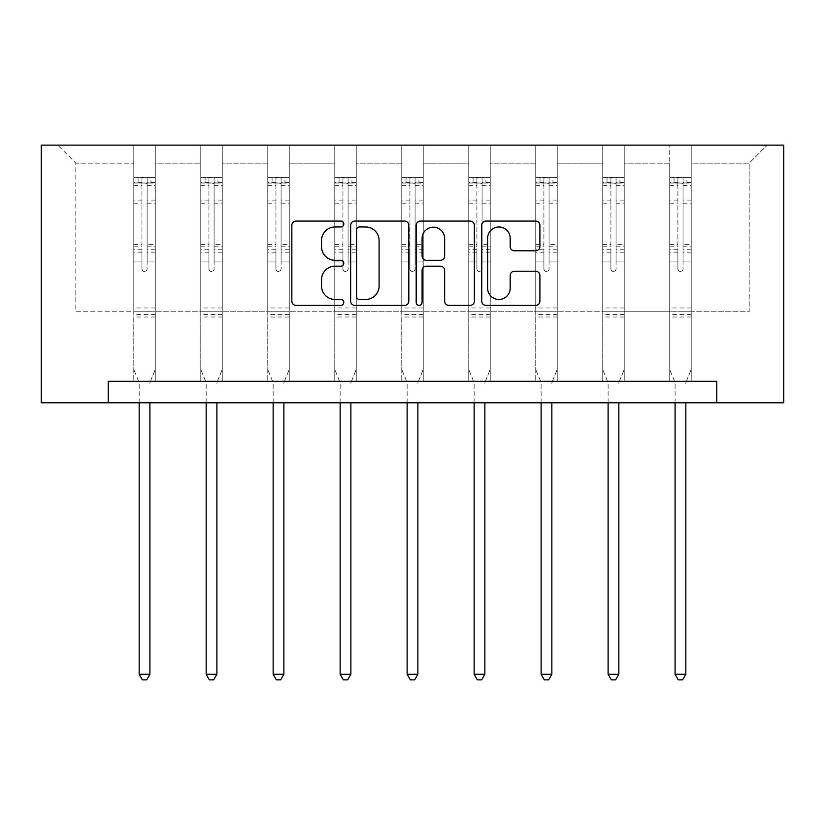 <?xml version="1.0" encoding="UTF-8"?>
<svg xmlns="http://www.w3.org/2000/svg" width="825" height="825" viewBox="0 0 825 825"><rect width="100%" height="100%" fill="white"/><g stroke="black" fill="none" stroke-linecap="round" stroke-linejoin="round"><path stroke-width="0.62" stroke-dasharray="4.12 3.09" d="M343.788 224.029A2.949 2.949 0 0 0 340.838 221.079L296.051 221.079A4.218 4.218 0 0 0 291.844 225.287L291.844 301.166A4.218 4.218 0 0 0 296.051 305.384L340.838 305.384A2.949 2.949 0 0 0 343.788 302.424A2.949 2.949 0 0 0 340.838 299.475L335.043 299.475A13.489 13.489 0 0 1 321.554 285.986L321.554 279.665A13.489 13.489 0 0 1 335.043 266.176L340.838 266.176A2.949 2.949 0 0 0 343.788 263.227A2.949 2.949 0 0 0 340.838 260.277L335.043 260.277A13.489 13.489 0 0 1 321.554 246.788L321.554 240.467A13.489 13.489 0 0 1 335.043 226.978L340.838 226.978A2.949 2.949 0 0 0 343.788 224.029M691.206 311.757L691.206 163.164L749.183 163.164L767.219 145.128L691.206 145.128L767.219 145.128L749.183 163.164L691.206 163.164L691.206 145.128L691.206 381.325L669.735 381.325L691.206 381.325L669.735 381.325L691.206 381.325L691.206 145.128L624.216 145.128L691.206 145.128L691.206 311.757L749.183 311.757L749.183 163.164L749.183 311.757L691.206 311.757L691.206 381.325L691.206 311.757L624.216 311.757L669.735 311.757L669.735 163.164L669.735 311.757L691.206 311.757M716.76 402.796L716.76 381.325L716.76 402.796L783.75 402.796L783.75 145.128L41.25 145.128L41.25 402.796L108.24 402.796L108.24 381.325L716.76 381.325L108.24 381.325L716.76 381.325L716.76 402.796L108.24 402.796L108.24 381.325L108.24 402.796M602.745 145.128L624.216 145.128L624.216 381.325L602.745 381.325L624.216 381.325L602.745 381.325L624.216 381.325L624.216 145.128L557.226 145.128L602.745 145.128L602.745 381.325L602.745 145.128L602.745 311.757L557.226 311.757L602.745 311.757L602.745 163.164L557.226 163.164L557.226 311.757L557.226 145.128L557.226 381.325L535.745 381.325L557.226 381.325L535.745 381.325L557.226 381.325L557.226 145.128L490.225 145.128L557.226 145.128L557.226 163.164L602.745 163.164L602.745 145.128M468.755 145.128L490.225 145.128L490.225 381.325L468.755 381.325L490.225 381.325L468.755 381.325L490.225 381.325L490.225 145.128L423.235 145.128L468.755 145.128L468.755 381.325L468.755 145.128L468.755 311.757L423.235 311.757L468.755 311.757L468.755 163.164L423.235 163.164L423.235 311.757L423.235 145.128L423.235 381.325L401.765 381.325L423.235 381.325L401.765 381.325L423.235 381.325L423.235 145.128L356.245 145.128L423.235 145.128L423.235 163.164L468.755 163.164L468.755 145.128M334.775 145.128L356.245 145.128L356.245 381.325L334.775 381.325L356.245 381.325L334.775 381.325L356.245 381.325L356.245 145.128L289.255 145.128L334.775 145.128L334.775 381.325L334.775 145.128L334.775 311.757L289.255 311.757L334.775 311.757L334.775 163.164L289.255 163.164L289.255 311.757L289.255 145.128L289.255 381.325L267.774 381.325L289.255 381.325L267.774 381.325L289.255 381.325L289.255 145.128L222.255 145.128L289.255 145.128L289.255 163.164L334.775 163.164L334.775 145.128M200.784 145.128L222.255 145.128L222.255 381.325L200.784 381.325L222.255 381.325L200.784 381.325L222.255 381.325L222.255 145.128L155.265 145.128L200.784 145.128L200.784 381.325L200.784 145.128L200.784 311.757L155.265 311.757L200.784 311.757L200.784 163.164L155.265 163.164L155.265 311.757L155.265 145.128L155.265 381.325L133.794 381.325L155.265 381.325L133.794 381.325L155.265 381.325L155.265 145.128L57.781 145.128L155.265 145.128L155.265 163.164L200.784 163.164L200.784 145.128M669.735 163.164L624.216 163.164L624.216 311.757L624.216 145.128L624.216 163.164L669.735 163.164L669.735 145.128L669.735 381.325L669.735 163.164M535.745 163.164L535.745 311.757L490.225 311.757L535.745 311.757L535.745 163.164L490.225 163.164L490.225 311.757L490.225 145.128L490.225 163.164L535.745 163.164L535.745 145.128L535.745 381.325L535.745 163.164M401.765 163.164L401.765 311.757L356.245 311.757L401.765 311.757L401.765 163.164L356.245 163.164L356.245 311.757L356.245 145.128L356.245 163.164L401.765 163.164L401.765 145.128L401.765 381.325L401.765 163.164M267.774 163.164L267.774 311.757L222.255 311.757L267.774 311.757L267.774 163.164L222.255 163.164L222.255 311.757L222.255 145.128L222.255 163.164L267.774 163.164L267.774 145.128L267.774 381.325L267.774 163.164M133.794 163.164L133.794 311.757L75.817 311.757L75.817 163.164L133.794 163.164L75.817 163.164L57.781 145.128L75.817 163.164L75.817 311.757L133.794 311.757L133.794 145.128L133.794 381.325L133.794 163.164M602.745 311.757L624.216 311.757L624.216 381.325L624.216 311.757L602.745 311.757L602.745 381.325L602.745 311.757M535.745 311.757L557.226 311.757L557.226 381.325L557.226 311.757L535.745 311.757L535.745 381.325L535.745 311.757M468.755 311.757L490.225 311.757L490.225 381.325L490.225 311.757L468.755 311.757L468.755 381.325L468.755 311.757M401.765 311.757L423.235 311.757L423.235 381.325L423.235 311.757L401.765 311.757L401.765 381.325L401.765 311.757M334.775 311.757L356.245 311.757L356.245 381.325L356.245 311.757L334.775 311.757L334.775 381.325L334.775 311.757M267.774 311.757L289.255 311.757L289.255 381.325L289.255 311.757L267.774 311.757L267.774 381.325L267.774 311.757M200.784 311.757L222.255 311.757L222.255 381.325L222.255 311.757L200.784 311.757L200.784 381.325L200.784 311.757M133.794 311.757L155.265 311.757L155.265 381.325L155.265 311.757L133.794 311.757L133.794 381.325L133.794 311.757M669.735 311.757L669.735 381.325L669.735 311.757M408.808 301.166L408.808 225.287A4.218 4.218 0 0 0 404.601 221.079L354.853 221.079A4.218 4.218 0 0 0 350.646 225.287L350.646 301.166A4.218 4.218 0 0 0 354.853 305.384L404.601 305.384A4.218 4.218 0 0 0 408.808 301.166M359.494 226.978A2.949 2.949 0 0 0 356.544 229.928L356.544 296.526A2.949 2.949 0 0 0 359.494 299.475L365.609 299.475A13.489 13.489 0 0 0 379.098 285.986L379.098 240.467A13.489 13.489 0 0 0 365.609 226.978L359.494 226.978M420.399 221.079L470.147 221.079A4.218 4.218 0 0 1 474.354 225.287L474.354 301.166A4.218 4.218 0 0 1 470.147 305.384L448.852 305.384A4.218 4.218 0 0 1 444.644 301.166L444.644 270.394A4.218 4.218 0 0 0 440.426 266.176L426.308 266.176A4.218 4.218 0 0 0 422.091 270.394L422.091 302.424A2.949 2.949 0 0 1 419.141 305.384A2.949 2.949 0 0 1 416.192 302.424L416.192 225.287A4.218 4.218 0 0 1 420.399 221.079M444.644 238.466A11.272 11.272 0 0 0 433.362 227.184A11.272 11.272 0 0 0 422.091 238.466L422.091 256.059A4.218 4.218 0 0 0 426.308 260.277L440.426 260.277A4.218 4.218 0 0 0 444.644 256.059L444.644 238.466M514.408 250.79L535.693 250.79A4.218 4.218 0 0 0 539.901 246.572L539.901 225.287A4.218 4.218 0 0 0 535.693 221.079L485.946 221.079A4.218 4.218 0 0 0 481.738 225.287L481.738 301.166A4.218 4.218 0 0 0 485.946 305.384L535.693 305.384A4.218 4.218 0 0 0 539.901 301.166L539.901 275.447A4.218 4.218 0 0 0 535.693 271.239L514.408 271.239A4.218 4.218 0 0 0 510.19 275.447L510.19 288.203A11.272 11.272 0 0 1 498.908 299.475A11.272 11.272 0 0 1 487.637 288.203L487.637 238.25A11.272 11.272 0 0 1 498.908 226.978A11.272 11.272 0 0 1 510.19 238.25L510.19 246.572A4.218 4.218 0 0 0 514.408 250.79M141.952 268.898A2.578 2.578 149.4 0 0 144.53 271.477A2.578 2.578 -30.6 0 1 141.952 268.898L141.952 261.938L141.952 268.898M155.162 177.427L150.975 177.427L150.975 183.006L155.265 183.016L155.265 177.427L133.794 177.427L133.794 369.383L133.794 261.938L141.952 261.938L141.952 249.779L133.794 249.779M133.794 177.427L133.794 261.938L141.952 261.938L141.952 184.14C143.663 182.645 145.386 182.645 147.108 184.14L147.108 244.396L155.265 244.396L155.265 369.383L155.265 261.938L147.108 261.938L147.108 268.898A2.578 2.578 -30.6 0 1 144.53 271.477A2.578 2.578 149.4 0 0 147.108 268.898L147.108 244.396M155.265 183.016L155.265 244.396M155.265 177.427L155.265 261.938L147.108 261.938L147.108 177.953L141.952 177.953L141.952 249.779M150.975 177.427L133.898 177.427M150.975 183.006L138.084 183.006L138.084 177.427M133.794 183.016L155.162 183.006M133.898 183.006L138.084 183.006M150.212 381.954L155.265 369.383L150.212 381.954A4.29 4.29 -30.6 0 0 149.903 383.553A4.29 4.29 -30.6 0 1 150.212 381.954M139.167 402.796L139.167 383.553A4.29 4.29 -30.6 0 0 138.847 381.954L133.794 369.383L138.847 381.954A4.29 4.29 -30.6 0 1 139.167 383.553L139.167 674.283L149.903 674.283L149.903 402.796M155.265 316.996L133.794 316.996M139.167 674.283L142.385 679.872L146.675 679.872L149.903 674.283M141.952 184.14L141.952 177.953M147.108 184.14L147.108 177.953M208.942 268.898A2.578 2.578 149.4 0 0 211.52 271.477A2.578 2.578 -30.6 0 1 208.942 268.898L208.942 261.938L208.942 268.898M222.152 177.427L217.965 177.427L217.965 183.006L222.255 183.016L222.255 177.427L200.784 177.427L200.784 369.383L200.784 261.938L208.942 261.938L208.942 249.779L200.784 249.779M200.784 177.427L200.784 261.938L208.942 261.938L208.942 184.14C210.664 182.645 212.376 182.645 214.098 184.14L214.098 244.396L222.255 244.396L222.255 369.383L222.255 261.938L214.098 261.938L214.098 268.898A2.578 2.578 -30.6 0 1 211.52 271.477A2.578 2.578 149.4 0 0 214.098 268.898L214.098 244.396M222.255 183.016L222.255 244.396M222.255 177.427L222.255 261.938L214.098 261.938L214.098 177.953L208.942 177.953L208.942 249.779M217.965 177.427L200.898 177.427M217.965 183.006L205.085 183.006L205.085 177.427M200.784 183.016L222.152 183.006M200.898 183.006L205.085 183.006M217.202 381.954L222.255 369.383L217.202 381.954A4.29 4.29 -30.6 0 0 216.892 383.553A4.29 4.29 -30.6 0 1 217.202 381.954M206.157 402.796L206.157 383.553A4.29 4.29 -30.6 0 0 205.848 381.954L200.784 369.383L205.848 381.954A4.29 4.29 -30.6 0 1 206.157 383.553L206.157 674.283L216.892 674.283L216.892 402.796M222.255 316.996L200.784 316.996M206.157 674.283L209.375 679.872L213.665 679.872L216.892 674.283M208.942 184.14L208.942 177.953M214.098 184.14L214.098 177.953M275.942 268.898A2.578 2.578 149.4 0 0 278.52 271.477A2.578 2.578 -30.6 0 1 275.942 268.898L275.942 261.938L275.942 268.898M289.142 177.427L284.955 177.427L284.955 183.006L289.255 183.016L289.255 177.427L267.774 177.427L267.774 369.383L267.774 261.938L275.942 261.938L275.942 249.779L267.774 249.779M267.774 177.427L267.774 261.938L275.942 261.938L275.942 184.14C277.654 182.645 279.366 182.645 281.088 184.14L281.088 244.396L289.255 244.396L289.255 369.383L289.255 261.938L281.088 261.938L281.088 268.898A2.578 2.578 -30.6 0 1 278.52 271.477A2.578 2.578 149.4 0 0 281.088 268.898L281.088 244.396M289.255 183.016L289.255 244.396M289.255 177.427L289.255 261.938L281.088 261.938L281.088 177.953L275.942 177.953L275.942 249.779M284.955 177.427L267.888 177.427M284.955 183.006L272.075 183.006L272.075 177.427M267.774 183.016L289.142 183.006M267.888 183.006L272.075 183.006M284.192 381.954L289.255 369.383L284.192 381.954A4.29 4.29 -30.6 0 0 283.882 383.553A4.29 4.29 -30.6 0 1 284.192 381.954M273.147 402.796L273.147 383.553A4.29 4.29 -30.6 0 0 272.838 381.954L267.774 369.383L272.838 381.954A4.29 4.29 -30.6 0 1 273.147 383.553L273.147 674.283L283.882 674.283L283.882 402.796M289.255 316.996L267.774 316.996M273.147 674.283L276.365 679.872L280.665 679.872L283.882 674.283M275.942 184.14L275.942 177.953M281.088 184.14L281.088 177.953M342.932 268.898A2.578 2.578 149.4 0 0 345.51 271.477A2.578 2.578 -30.6 0 1 342.932 268.898L342.932 261.938L342.932 268.898M356.132 177.427L351.945 177.427L351.945 183.006L356.245 183.016L356.245 177.427L334.775 177.427L334.775 369.383L334.775 261.938L342.932 261.938L342.932 249.779L334.775 249.779M334.775 177.427L334.775 261.938L342.932 261.938L342.932 184.14C344.644 182.645 346.366 182.645 348.088 184.14L348.088 244.396L356.245 244.396L356.245 369.383L356.245 261.938L348.088 261.938L348.088 268.898A2.578 2.578 -30.6 0 1 345.51 271.477A2.578 2.578 149.4 0 0 348.088 268.898L348.088 244.396M356.245 183.016L356.245 244.396M356.245 177.427L356.245 261.938L348.088 261.938L348.088 177.953L342.932 177.953L342.932 249.779M351.945 177.427L334.878 177.427M351.945 183.006L339.065 183.006L339.065 177.427M334.775 183.016L356.132 183.006M334.878 183.006L339.065 183.006M351.182 381.954L356.245 369.383L351.182 381.954A4.29 4.29 -30.6 0 0 350.873 383.553A4.29 4.29 -30.6 0 1 351.182 381.954M340.137 402.796L340.137 383.553A4.29 4.29 -30.6 0 0 339.828 381.954L334.775 369.383L339.828 381.954A4.29 4.29 -30.6 0 1 340.137 383.553L340.137 674.283L350.873 674.283L350.873 402.796M356.245 316.996L334.775 316.996M340.137 674.283L343.365 679.872L347.655 679.872L350.873 674.283M342.932 184.14L342.932 177.953M348.088 184.14L348.088 177.953M409.922 268.898A2.578 2.578 149.4 0 0 412.5 271.477A2.578 2.578 -30.6 0 1 409.922 268.898L409.922 261.938L409.922 268.898M423.132 177.427L418.945 177.427L418.945 183.006L423.235 183.016L423.235 177.427L401.765 177.427L401.765 369.383L401.765 261.938L409.922 261.938L409.922 249.779L401.765 249.779M401.765 177.427L401.765 261.938L409.922 261.938L409.922 184.14C411.634 182.645 413.356 182.645 415.078 184.14L415.078 244.396L423.235 244.396L423.235 369.383L423.235 261.938L415.078 261.938L415.078 268.898A2.578 2.578 -30.6 0 1 412.5 271.477A2.578 2.578 149.4 0 0 415.078 268.898L415.078 244.396M423.235 183.016L423.235 244.396M423.235 177.427L423.235 261.938L415.078 261.938L415.078 177.953L409.922 177.953L409.922 249.779M418.945 177.427L401.868 177.427M418.945 183.006L406.055 183.006L406.055 177.427M401.765 183.016L423.132 183.006M401.868 183.006L406.055 183.006M418.182 381.954L423.235 369.383L418.182 381.954A4.29 4.29 -30.6 0 0 417.873 383.553A4.29 4.29 -30.6 0 1 418.182 381.954M407.127 402.796L407.127 383.553A4.29 4.29 -30.6 0 0 406.818 381.954L401.765 369.383L406.818 381.954A4.29 4.29 -30.6 0 1 407.127 383.553L407.127 674.283L417.873 674.283L417.873 402.796M423.235 316.996L401.765 316.996M407.127 674.283L410.355 679.872L414.645 679.872L417.873 674.283M409.922 184.14L409.922 177.953M415.078 184.14L415.078 177.953M476.912 268.898A2.578 2.578 149.4 0 0 479.49 271.477A2.578 2.578 -30.6 0 1 476.912 268.898L476.912 261.938L476.912 268.898M490.122 177.427L485.935 177.427L485.935 183.006L490.225 183.016L490.225 177.427L468.755 177.427L468.755 369.383L468.755 261.938L476.912 261.938L476.912 249.779L468.755 249.779M468.755 177.427L468.755 261.938L476.912 261.938L476.912 184.14C478.634 182.645 480.346 182.645 482.068 184.14L482.068 244.396L490.225 244.396L490.225 369.383L490.225 261.938L482.068 261.938L482.068 268.898A2.578 2.578 -30.6 0 1 479.49 271.477A2.578 2.578 149.4 0 0 482.068 268.898L482.068 244.396M490.225 183.016L490.225 244.396M490.225 177.427L490.225 261.938L482.068 261.938L482.068 177.953L476.912 177.953L476.912 249.779M485.935 177.427L468.868 177.427M485.935 183.006L473.055 183.006L473.055 177.427M468.755 183.016L490.122 183.006M468.868 183.006L473.055 183.006M485.172 381.954L490.225 369.383L485.172 381.954A4.29 4.29 -30.6 0 0 484.863 383.553A4.29 4.29 -30.6 0 1 485.172 381.954M474.127 402.796L474.127 383.553A4.29 4.29 -30.6 0 0 473.818 381.954L468.755 369.383L473.818 381.954A4.29 4.29 -30.6 0 1 474.127 383.553L474.127 674.283L484.863 674.283L484.863 402.796M490.225 316.996L468.755 316.996M474.127 674.283L477.345 679.872L481.635 679.872L484.863 674.283M476.912 184.14L476.912 177.953M482.068 184.14L482.068 177.953M543.912 268.898A2.578 2.578 149.4 0 0 546.48 271.477A2.578 2.578 -30.6 0 1 543.912 268.898L543.912 261.938L543.912 268.898M557.112 177.427L552.925 177.427L552.925 183.006L557.226 183.016L557.226 177.427L535.745 177.427L535.745 369.383L535.745 261.938L543.912 261.938L543.912 249.779L535.745 249.779M535.745 177.427L535.745 261.938L543.912 261.938L543.912 184.14C545.624 182.645 547.336 182.645 549.058 184.14L549.058 244.396L557.226 244.396L557.226 369.383L557.226 261.938L549.058 261.938L549.058 268.898A2.578 2.578 -30.6 0 1 546.48 271.477A2.578 2.578 149.4 0 0 549.058 268.898L549.058 244.396M557.226 183.016L557.226 244.396M557.226 177.427L557.226 261.938L549.058 261.938L549.058 177.953L543.912 177.953L543.912 249.779M552.925 177.427L535.858 177.427M552.925 183.006L540.045 183.006L540.045 177.427M535.745 183.016L557.112 183.006M535.858 183.006L540.045 183.006M552.162 381.954L557.226 369.383L552.162 381.954A4.29 4.29 -30.6 0 0 551.853 383.553A4.29 4.29 -30.6 0 1 552.162 381.954M541.118 402.796L541.118 383.553A4.29 4.29 -30.6 0 0 540.808 381.954L535.745 369.383L540.808 381.954A4.29 4.29 -30.6 0 1 541.118 383.553L541.118 674.283L551.853 674.283L551.853 402.796M557.226 316.996L535.745 316.996M541.118 674.283L544.335 679.872L548.635 679.872L551.853 674.283M543.912 184.14L543.912 177.953M549.058 184.14L549.058 177.953M610.902 268.898A2.578 2.578 149.4 0 0 613.48 271.477A2.578 2.578 -30.6 0 1 610.902 268.898L610.902 261.938L610.902 268.898M624.102 177.427L619.915 177.427L619.915 183.006L624.216 183.016L624.216 177.427L602.745 177.427L602.745 369.383L602.745 261.938L610.902 261.938L610.902 249.779L602.745 249.779M602.745 177.427L602.745 261.938L610.902 261.938L610.902 184.14C612.614 182.645 614.336 182.645 616.058 184.14L616.058 244.396L624.216 244.396L624.216 369.383L624.216 261.938L616.058 261.938L616.058 268.898A2.578 2.578 -30.6 0 1 613.48 271.477A2.578 2.578 149.4 0 0 616.058 268.898L616.058 244.396M624.216 183.016L624.216 244.396M624.216 177.427L624.216 261.938L616.058 261.938L616.058 177.953L610.902 177.953L610.902 249.779M619.915 177.427L602.848 177.427M619.915 183.006L607.035 183.006L607.035 177.427M602.745 183.016L624.102 183.006M602.848 183.006L607.035 183.006M619.152 381.954L624.216 369.383L619.152 381.954A4.29 4.29 -30.6 0 0 618.843 383.553A4.29 4.29 -30.6 0 1 619.152 381.954M608.107 402.796L608.107 383.553A4.29 4.29 -30.6 0 0 607.798 381.954L602.745 369.383L607.798 381.954A4.29 4.29 -30.6 0 1 608.107 383.553L608.107 674.283L618.843 674.283L618.843 402.796M624.216 316.996L602.745 316.996M608.107 674.283L611.335 679.872L615.625 679.872L618.843 674.283M610.902 184.14L610.902 177.953M616.058 184.14L616.058 177.953M677.892 268.898A2.578 2.578 149.4 0 0 680.47 271.477A2.578 2.578 -30.6 0 1 677.892 268.898L677.892 261.938L677.892 268.898M691.102 177.427L686.916 177.427L686.916 183.006L691.206 183.016L691.206 177.427L669.735 177.427L669.735 369.383L669.735 261.938L677.892 261.938L677.892 249.779L669.735 249.779M669.735 177.427L669.735 261.938L677.892 261.938L677.892 184.14C679.604 182.645 681.326 182.645 683.048 184.14L683.048 244.396L691.206 244.396L691.206 369.383L691.206 261.938L683.048 261.938L683.048 268.898A2.578 2.578 -30.6 0 1 680.47 271.477A2.578 2.578 149.4 0 0 683.048 268.898L683.048 244.396M691.206 183.016L691.206 244.396M691.206 177.427L691.206 261.938L683.048 261.938L683.048 177.953L677.892 177.953L677.892 249.779M686.916 177.427L669.838 177.427M686.916 183.006L674.025 183.006L674.025 177.427M669.735 183.016L691.102 183.006M669.838 183.006L674.025 183.006M686.153 381.954L691.206 369.383L686.153 381.954A4.29 4.29 -30.6 0 0 685.833 383.553A4.29 4.29 -30.6 0 1 686.153 381.954M675.097 402.796L675.097 383.553A4.29 4.29 -30.6 0 0 674.788 381.954L669.735 369.383L674.788 381.954A4.29 4.29 -30.6 0 1 675.097 383.553L675.097 674.283L685.833 674.283L685.833 402.796M691.206 316.996L669.735 316.996M675.097 674.283L678.325 679.872L682.615 679.872L685.833 674.283M677.892 184.14L677.892 177.953M683.048 184.14L683.048 177.953M141.952 200.114L133.794 200.114M133.794 203.177L141.952 203.177M133.794 244.396L141.952 244.396M155.265 307.972L133.794 307.972M141.952 252.213L133.794 252.213M155.265 252.213L147.108 252.213M133.794 246.83L141.952 246.83M147.108 246.83L155.265 246.83M155.265 249.779L147.108 249.779M155.265 200.114L147.108 200.114M147.108 203.177L155.265 203.177M141.952 182.562L133.794 182.562M133.794 185.625L141.952 185.625M155.265 182.562L147.108 182.562M147.108 185.625L155.265 185.625M155.265 314.573L133.794 314.573M208.942 200.114L200.784 200.114M200.784 203.177L208.942 203.177M200.784 244.396L208.942 244.396M222.255 307.972L200.784 307.972M208.942 252.213L200.784 252.213M222.255 252.213L214.098 252.213M200.784 246.83L208.942 246.83M214.098 246.83L222.255 246.83M222.255 249.779L214.098 249.779M222.255 200.114L214.098 200.114M214.098 203.177L222.255 203.177M208.942 182.562L200.784 182.562M200.784 185.625L208.942 185.625M222.255 182.562L214.098 182.562M214.098 185.625L222.255 185.625M222.255 314.573L200.784 314.573M275.942 200.114L267.774 200.114M267.774 203.177L275.942 203.177M267.774 244.396L275.942 244.396M289.255 307.972L267.774 307.972M275.942 252.213L267.774 252.213M289.255 252.213L281.088 252.213M267.774 246.83L275.942 246.83M281.088 246.83L289.255 246.83M289.255 249.779L281.088 249.779M289.255 200.114L281.088 200.114M281.088 203.177L289.255 203.177M275.942 182.562L267.774 182.562M267.774 185.625L275.942 185.625M289.255 182.562L281.088 182.562M281.088 185.625L289.255 185.625M289.255 314.573L267.774 314.573M342.932 200.114L334.775 200.114M334.775 203.177L342.932 203.177M334.775 244.396L342.932 244.396M356.245 307.972L334.775 307.972M342.932 252.213L334.775 252.213M356.245 252.213L348.088 252.213M334.775 246.83L342.932 246.83M348.088 246.83L356.245 246.83M356.245 249.779L348.088 249.779M356.245 200.114L348.088 200.114M348.088 203.177L356.245 203.177M342.932 182.562L334.775 182.562M334.775 185.625L342.932 185.625M356.245 182.562L348.088 182.562M348.088 185.625L356.245 185.625M356.245 314.573L334.775 314.573M409.922 200.114L401.765 200.114M401.765 203.177L409.922 203.177M401.765 244.396L409.922 244.396M423.235 307.972L401.765 307.972M409.922 252.213L401.765 252.213M423.235 252.213L415.078 252.213M401.765 246.83L409.922 246.83M415.078 246.83L423.235 246.83M423.235 249.779L415.078 249.779M423.235 200.114L415.078 200.114M415.078 203.177L423.235 203.177M409.922 182.562L401.765 182.562M401.765 185.625L409.922 185.625M423.235 182.562L415.078 182.562M415.078 185.625L423.235 185.625M423.235 314.573L401.765 314.573M476.912 200.114L468.755 200.114M468.755 203.177L476.912 203.177M468.755 244.396L476.912 244.396M490.225 307.972L468.755 307.972M476.912 252.213L468.755 252.213M490.225 252.213L482.068 252.213M468.755 246.83L476.912 246.83M482.068 246.83L490.225 246.83M490.225 249.779L482.068 249.779M490.225 200.114L482.068 200.114M482.068 203.177L490.225 203.177M476.912 182.562L468.755 182.562M468.755 185.625L476.912 185.625M490.225 182.562L482.068 182.562M482.068 185.625L490.225 185.625M490.225 314.573L468.755 314.573M543.912 200.114L535.745 200.114M535.745 203.177L543.912 203.177M535.745 244.396L543.912 244.396M557.226 307.972L535.745 307.972M543.912 252.213L535.745 252.213M557.226 252.213L549.058 252.213M535.745 246.83L543.912 246.83M549.058 246.83L557.226 246.83M557.226 249.779L549.058 249.779M557.226 200.114L549.058 200.114M549.058 203.177L557.226 203.177M543.912 182.562L535.745 182.562M535.745 185.625L543.912 185.625M557.226 182.562L549.058 182.562M549.058 185.625L557.226 185.625M557.226 314.573L535.745 314.573M610.902 200.114L602.745 200.114M602.745 203.177L610.902 203.177M602.745 244.396L610.902 244.396M624.216 307.972L602.745 307.972M610.902 252.213L602.745 252.213M624.216 252.213L616.058 252.213M602.745 246.83L610.902 246.83M616.058 246.83L624.216 246.83M624.216 249.779L616.058 249.779M624.216 200.114L616.058 200.114M616.058 203.177L624.216 203.177M610.902 182.562L602.745 182.562M602.745 185.625L610.902 185.625M624.216 182.562L616.058 182.562M616.058 185.625L624.216 185.625M624.216 314.573L602.745 314.573M677.892 200.114L669.735 200.114M669.735 203.177L677.892 203.177M669.735 244.396L677.892 244.396M691.206 307.972L669.735 307.972M677.892 252.213L669.735 252.213M691.206 252.213L683.048 252.213M669.735 246.83L677.892 246.83M683.048 246.83L691.206 246.83M691.206 249.779L683.048 249.779M691.206 200.114L683.048 200.114M683.048 203.177L691.206 203.177M677.892 182.562L669.735 182.562M669.735 185.625L677.892 185.625M691.206 182.562L683.048 182.562M683.048 185.625L691.206 185.625M691.206 314.573L669.735 314.573"/><path stroke-width="1.24" d="M343.788 224.029A2.949 2.949 0 0 0 340.838 221.079L296.051 221.079A4.218 4.218 0 0 0 291.844 225.287L291.844 301.166A4.218 4.218 0 0 0 296.051 305.384L340.838 305.384A2.949 2.949 0 0 0 343.788 302.424A2.949 2.949 0 0 0 340.838 299.475L335.043 299.475A13.489 13.489 0 0 1 321.554 285.986L321.554 279.665A13.489 13.489 0 0 1 335.043 266.176L340.838 266.176A2.949 2.949 0 0 0 343.788 263.227A2.949 2.949 0 0 0 340.838 260.277L335.043 260.277A13.489 13.489 0 0 1 321.554 246.788L321.554 240.467A13.489 13.489 0 0 1 335.043 226.978L340.838 226.978A2.949 2.949 0 0 0 343.788 224.029M535.693 250.79A4.218 4.218 0 0 0 539.901 246.572L539.901 225.287A4.218 4.218 0 0 0 535.693 221.079L485.946 221.079A4.218 4.218 0 0 0 481.738 225.287L481.738 301.166A4.218 4.218 0 0 0 485.946 305.384L535.693 305.384A4.218 4.218 0 0 0 539.901 301.166L539.901 275.447A4.218 4.218 0 0 0 535.693 271.239L514.408 271.239A4.218 4.218 0 0 0 510.19 275.447L510.19 288.203A11.272 11.272 0 0 1 498.908 299.475A11.272 11.272 0 0 1 487.637 288.203L487.637 238.25A11.272 11.272 0 0 1 498.908 226.978A11.272 11.272 0 0 1 510.19 238.25L510.19 246.572A4.218 4.218 0 0 0 514.408 250.79L535.693 250.79M716.76 402.796L783.75 402.796L783.75 145.128L41.25 145.128L41.25 402.796L716.76 402.796L716.76 381.325L108.24 381.325L108.24 402.796M408.808 225.287A4.218 4.218 0 0 0 404.601 221.079L354.853 221.079A4.218 4.218 0 0 0 350.646 225.287L350.646 301.166A4.218 4.218 0 0 0 354.853 305.384L404.601 305.384A4.218 4.218 0 0 0 408.808 301.166L408.808 225.287M420.399 221.079L470.147 221.079A4.218 4.218 0 0 1 474.354 225.287L474.354 301.166A4.218 4.218 0 0 1 470.147 305.384L448.852 305.384A4.218 4.218 0 0 1 444.644 301.166L444.644 270.394A4.218 4.218 0 0 0 440.426 266.176L426.308 266.176A4.218 4.218 0 0 0 422.091 270.394L422.091 302.424A2.949 2.949 0 0 1 419.141 305.384A2.949 2.949 0 0 1 416.192 302.424L416.192 225.287A4.218 4.218 0 0 1 420.399 221.079M359.494 226.978A2.949 2.949 0 0 0 356.544 229.928L356.544 296.526A2.949 2.949 0 0 0 359.494 299.475L365.609 299.475A13.489 13.489 0 0 0 379.098 285.986L379.098 240.467A13.489 13.489 0 0 0 365.609 226.978L359.494 226.978M444.644 238.466A11.272 11.272 0 0 0 433.362 227.184A11.272 11.272 0 0 0 422.091 238.466L422.091 256.059A4.218 4.218 0 0 0 426.308 260.277L440.426 260.277A4.218 4.218 0 0 0 444.644 256.059L444.644 238.466M139.167 402.796L139.167 674.283L149.903 674.283L149.903 402.796M149.903 674.283L146.675 679.872L142.385 679.872L139.167 674.283M206.157 402.796L206.157 674.283L216.892 674.283L216.892 402.796M216.892 674.283L213.665 679.872L209.375 679.872L206.157 674.283M273.147 402.796L273.147 674.283L283.882 674.283L283.882 402.796M283.882 674.283L280.665 679.872L276.365 679.872L273.147 674.283M340.137 402.796L340.137 674.283L350.873 674.283L350.873 402.796M350.873 674.283L347.655 679.872L343.365 679.872L340.137 674.283M407.127 402.796L407.127 674.283L417.873 674.283L417.873 402.796M417.873 674.283L414.645 679.872L410.355 679.872L407.127 674.283M474.127 402.796L474.127 674.283L484.863 674.283L484.863 402.796M484.863 674.283L481.635 679.872L477.345 679.872L474.127 674.283M541.118 402.796L541.118 674.283L551.853 674.283L551.853 402.796M551.853 674.283L548.635 679.872L544.335 679.872L541.118 674.283M608.107 402.796L608.107 674.283L618.843 674.283L618.843 402.796M618.843 674.283L615.625 679.872L611.335 679.872L608.107 674.283M675.097 402.796L675.097 674.283L685.833 674.283L685.833 402.796M685.833 674.283L682.615 679.872L678.325 679.872L675.097 674.283"/></g></svg>
